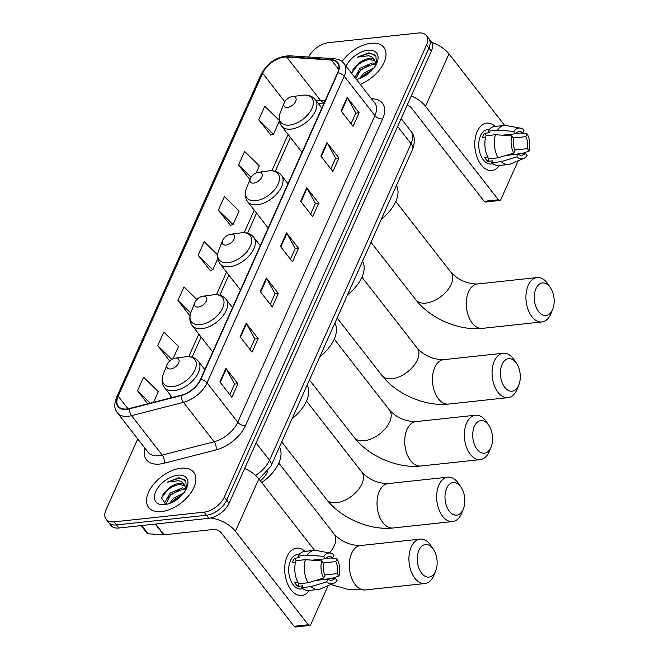 <?xml version="1.0" encoding="UTF-8"?>
<svg xmlns="http://www.w3.org/2000/svg" width="660" height="660" viewBox="0 0 660 660"><rect width="100%" height="100%" fill="white"/><g stroke="black" fill="none" stroke-linecap="round" stroke-linejoin="round"><path stroke-width="0.99" d="M267.564 471.587L267.407 471.933A17.861 10.246 142.1 0 1 260.387 480.835M137.725 438.916L106.004 509.825A17.861 10.246 -37.9 0 0 106.111 519.271L110.905 525.434A17.861 10.246 -37.9 0 0 118.94 528L208.84 518.306A17.861 10.246 -37.9 0 0 229.094 503.233L431.31 51.175A17.861 10.246 -37.9 0 0 431.211 41.728L428.81 38.643A17.861 10.246 -37.9 0 1 428.917 48.097A17.861 10.246 -37.9 0 0 428.81 38.643L426.409 35.566A17.861 10.246 -37.9 0 0 418.382 33L328.474 42.685A17.861 10.246 -37.9 0 0 308.575 57.024M106.111 519.271A17.861 10.246 -37.9 0 0 114.139 521.845L204.047 512.152L206.44 515.229A17.861 10.246 -37.9 0 0 226.702 500.156L428.917 48.097L226.702 500.156A17.861 10.246 -37.9 0 1 206.44 515.229L116.539 524.923L206.44 515.229L208.84 518.306M108.504 522.357A17.861 10.246 -37.9 0 0 116.539 524.923A17.861 10.246 -37.9 0 1 108.504 522.357M161.518 511.582A28.586 16.393 -37.9 0 0 188.826 495.536A28.586 16.393 -37.9 0 0 193.76 472.337A28.586 16.393 -37.9 0 0 180.914 468.229A28.586 16.393 -37.9 0 0 153.607 484.275A28.586 16.393 -37.9 0 0 148.665 507.474A28.586 16.393 -37.9 0 0 161.518 511.582A28.586 16.393 -37.9 0 0 188.826 495.536A28.586 16.393 -37.9 0 0 193.76 472.337A28.586 16.393 -37.9 0 0 180.914 468.229A28.586 16.393 -37.9 0 0 153.607 484.275A28.586 16.393 -37.9 0 0 148.665 507.474A28.586 16.393 -37.9 0 0 161.518 511.582M360.245 84.365A28.586 16.393 -37.9 0 0 383.856 47.371A28.586 16.393 -37.9 0 0 371.002 43.263A28.586 16.393 -37.9 0 0 341.995 61.528A28.586 16.393 -37.9 0 1 371.002 43.263A28.586 16.393 -37.9 0 1 383.856 47.371A28.586 16.393 -37.9 0 1 360.245 84.365M126.868 408.977A19.058 10.931 142.1 0 1 118.297 406.238A19.058 10.931 142.1 0 1 118.189 396.157L262.63 73.26A19.058 10.931 142.1 0 1 286.77 57.115L331.394 60.035A19.058 10.931 142.1 0 1 337.433 62.84A19.058 10.931 142.1 0 1 337.54 72.922L200.368 379.574A19.058 10.931 142.1 0 1 181.492 395.15L129.591 408.474A19.058 10.931 142.1 0 1 126.868 408.977M126.704 409.34A19.528 11.204 -37.9 0 0 129.5 408.829L181.401 395.505A19.528 11.204 -37.9 0 0 200.747 379.533L337.92 72.88A19.528 11.204 -37.9 0 0 331.625 59.672L286.993 56.752A19.528 11.204 -37.9 0 0 262.251 73.301L117.81 396.198A19.528 11.204 -37.9 0 0 126.704 409.34M279.205 120.384L264.808 106.268L258.745 119.815L270.831 134.995M218.345 210.136L233.062 224.573L239.126 211.027L224.408 196.589L218.345 210.136L230.431 225.316M173.011 358.817L178.522 346.508L163.804 332.071L157.74 345.617L169.702 360.979M189.816 315.695L177.944 300.457L190.732 313.005M217.585 254.875L204.204 241.75L198.14 255.296L210.235 270.476M204.047 512.152A17.861 10.246 -37.9 0 0 224.301 497.079L426.517 45.02A17.861 10.246 -37.9 0 0 426.409 35.566M326.939 142.56L338.935 157.946L332.871 171.493L320.875 156.106L326.939 142.56A4.76 2.648 -155.9 0 1 327.302 143.096L321.263 156.593M347.143 97.4L359.131 112.786L353.075 126.332L341.08 110.946L347.143 97.4A4.76 2.648 -155.9 0 1 347.498 97.936L341.459 111.433M266.335 278.041L278.33 293.428L272.266 306.974L260.271 291.588L266.335 278.041A4.76 2.648 -155.9 0 1 266.698 278.578L260.659 292.075M246.13 323.202L258.126 338.588L252.062 352.135L240.075 336.748L246.13 323.202A4.76 2.648 -155.9 0 1 246.493 323.738L240.454 337.235M225.934 368.362L237.922 383.749L231.866 397.295L219.871 381.909L225.934 368.362A4.76 2.648 -155.9 0 1 226.289 368.899L220.25 382.396M306.735 187.72L318.73 203.107L312.667 216.653L300.679 201.267L306.735 187.72A4.76 2.648 -155.9 0 1 307.098 188.257L301.059 201.754M286.539 232.881L298.526 248.267L292.471 261.814L280.475 246.427L286.539 232.881A4.76 2.648 -155.9 0 1 286.894 233.417L280.855 246.914M256.162 172.936L259.322 165.866L244.604 151.429L238.549 164.975L249.934 179.586M196.886 299.541L184 286.91L177.944 300.457M153.549 402.328L158.317 391.669L143.6 377.231L137.536 390.778L147.708 403.829M298.526 248.267L295.168 248.63M290.433 259.207L295.21 248.539L286.894 233.417M318.73 203.107L315.364 203.47M310.637 214.046L315.406 203.379L307.098 188.257M237.922 383.749L234.564 384.112M229.828 394.688L234.605 384.021L226.289 368.899M258.126 338.588L254.76 338.951M250.033 349.528L254.801 338.861L246.493 323.738M278.33 293.428L274.964 293.791M270.237 304.367L275.005 293.7L266.698 278.578M359.131 112.786L355.773 113.149M351.037 123.725L355.814 113.058L347.498 97.936M338.935 157.946L335.569 158.309M330.841 168.886L335.61 158.219L327.302 143.096M198.14 255.296L212.858 269.734L210.012 270.534M217.75 258.802L212.858 269.734M157.74 345.617L171.814 359.42M137.536 390.778L150.191 403.186M233.062 224.573L230.216 225.374M238.549 164.975L251.039 177.226M258.745 119.815L273.463 134.252L270.616 135.052M279.328 121.151L273.463 134.252M165.223 504.026L164.777 502.557L169.983 493.168L182.16 487.88L186.062 488.491M186.425 488.705L185.782 480.901L178.901 477.733L167.368 482.13L178.447 480.719C181.335 481.272 183.381 482.765 184.577 485.191A13.456 7.722 -37.9 0 0 178.777 483.541A13.456 7.722 -37.9 0 0 169.125 487.938L161.502 498.036L165.784 504.133L170.932 494.389L183.109 489.101L186.079 489.398M184.577 485.191L186.128 489.299M169.125 487.938L179.305 484.217L185.295 486.156M169.455 503.489L173.786 498.053L183.719 493.036M171.707 502.573L174.735 499.273L182.111 494.951M164.629 504.628A19.412 11.137 -37.9 0 0 165.074 504.57A19.412 11.137 -37.9 0 0 186.937 487.534A19.412 11.137 -37.9 0 0 177.796 475.183A19.412 11.137 -37.9 0 0 155.785 491.568A19.412 11.137 -37.9 0 0 164.629 504.628M167.368 482.13L178.546 478.36L184.355 479.416M162.558 495.091L166.667 490.396L175.436 484.877M166.955 499.141L170.478 495.281L179.239 489.769M172.087 502.392L174.281 500.164L181.954 495.115M309.292 590.469A23.818 14.314 -96.2 0 1 289.905 588.233A23.818 14.314 -96.2 0 1 287.149 556.405A23.818 14.314 -96.2 0 1 305.077 551.389A23.818 14.314 -96.2 0 0 296.587 548.113A23.818 14.314 -96.2 0 0 287.149 556.405A23.818 14.314 -96.2 0 0 287.026 582.433A23.818 14.314 -96.2 0 0 301.694 595.477A23.818 14.314 -96.2 0 0 309.292 590.469M210.688 518.009A23.818 13.258 24.1 0 1 235.43 531.267L308.286 624.764A2.978 1.79 83.8 0 0 309.614 625.474A2.978 1.79 83.8 0 0 310.802 624.434L328.119 585.709M244.629 468.501A23.818 13.258 24.1 0 1 258.868 478.88L314.581 550.382M309.614 625.474L295.424 627A2.978 1.79 -96.2 0 1 294.096 626.299L221.24 532.802A5.956 3.316 -155.9 0 0 213.51 529.46L164.035 534.79A2.978 1.708 142.1 0 1 163.639 534.806L148.129 533.791A2.978 1.708 142.1 0 1 147.188 533.346L141.149 525.607M316.849 580.115L335.164 578.135A11.913 7.161 -96.2 0 1 331.642 580.272A11.913 7.161 -96.2 0 1 327.954 579.101L315.909 580.396M308.088 582.763L323.713 578.028L324.959 575.248A11.913 7.161 -96.2 0 1 323.557 563.236L321.709 560.868L305.382 559.663L295.919 560.687A19.651 11.814 -96.2 0 0 298.625 583.786L308.088 582.763A19.651 11.814 -96.2 0 1 305.382 559.663M302.957 588.753L300.993 588.967A17.267 10.378 -96.2 0 1 290.359 579.505A17.267 10.378 -96.2 0 1 290.441 560.637A17.267 10.378 -96.2 0 1 297.289 554.623L299.252 554.416M295.457 562.427L292.405 562.757A17.267 10.378 -96.2 0 1 293.279 560.332A17.267 10.378 -96.2 0 1 294.426 558.236L299.153 557.733L297.94 556.165A19.651 11.814 -96.2 0 1 304.606 551.438L314.069 550.423A19.651 11.814 -96.2 0 1 316.165 550.498L330.363 553.096A15.485 9.306 -96.2 0 1 334.026 554.986L332.78 557.758L325.735 558.517M313.995 559.969L312.353 560.175M312.172 560.167L325.57 558.723L323.73 556.355L307.403 555.151L297.94 556.165M307.403 555.151A19.651 11.814 -96.2 0 1 314.069 550.423M323.713 578.028A15.485 9.306 -96.2 0 1 321.709 560.868M323.73 556.355A15.485 9.306 -96.2 0 1 330.363 553.096M323.326 562.947L335.783 561.611L337.021 558.83L330.652 557.989M337.021 558.83A15.485 9.306 -96.2 0 1 339.025 575.99L337.186 573.622L324.819 574.951M331.98 578.482L339.025 575.99M325.57 558.723A11.913 7.161 -96.2 0 1 329.092 556.586A11.913 7.161 -96.2 0 1 332.78 557.758M335.783 561.611A11.913 7.161 -96.2 0 1 337.186 573.622M297.734 582.136L294.707 582.466A17.267 10.378 -96.2 0 0 297.709 586.311L302.437 585.799L301.62 587.631L311.083 586.616L326.716 581.872L327.954 579.101M335.164 578.135L337.012 580.503A15.485 9.306 -96.2 0 1 333.622 583.407L320.306 588.967A19.651 11.814 -96.2 0 1 318.277 589.495L308.814 590.518A19.651 11.814 -96.2 0 1 301.62 587.631M318.277 589.495A19.651 11.814 -96.2 0 1 311.083 586.616M333.622 583.407A15.485 9.306 -96.2 0 1 326.716 581.872M297.709 586.311L298.848 583.762M296.299 560.645L294.426 558.236M435.452 571.395A16.376 9.842 83.8 0 0 435.715 570.751A16.376 9.842 83.8 0 0 433.406 549.293A16.376 9.842 83.8 0 0 418.96 550.234A16.376 9.842 83.8 0 0 421.649 573.235A16.376 9.842 83.8 0 0 435.452 571.395M435.715 570.751L434.082 574.876A22.333 13.423 -96.2 0 1 433.711 575.759A22.333 13.423 -96.2 0 1 424.867 583.531A22.333 13.423 -96.2 0 1 411.114 571.304A22.333 13.423 -96.2 0 1 411.229 546.901A22.333 13.423 -96.2 0 1 420.082 539.121A22.333 13.423 -96.2 0 1 430.93 545.614L433.406 549.293M175.403 358.157A7.144 4.1 -37.9 0 0 175.238 358.174A7.144 4.1 -37.9 0 0 167.194 364.444A7.144 4.1 -37.9 0 0 170.552 368.989A7.144 4.1 -37.9 0 0 178.654 362.959A7.144 4.1 -37.9 0 0 175.403 358.157M261.756 482.592A32.752 18.785 -37.9 0 0 279.419 447.059M463.163 509.438A16.376 9.842 83.8 0 0 463.435 508.794A16.376 9.842 83.8 0 0 461.126 487.327A16.376 9.842 83.8 0 0 446.671 488.276A16.376 9.842 83.8 0 0 449.361 511.277A16.376 9.842 83.8 0 0 463.163 509.438M463.435 508.794L461.802 512.919A22.333 13.423 -96.2 0 1 461.431 513.793A22.333 13.423 -96.2 0 1 452.579 521.565A22.333 13.423 -96.2 0 1 438.834 509.338A22.333 13.423 -96.2 0 1 438.941 484.935A22.333 13.423 -96.2 0 1 447.793 477.163A22.333 13.423 -96.2 0 1 458.642 483.648L461.126 487.327M203.123 296.191A7.144 4.1 -37.9 0 0 202.958 296.216A7.144 4.1 -37.9 0 0 194.906 302.486A7.144 4.1 -37.9 0 0 198.272 307.032A7.144 4.1 -37.9 0 0 206.374 301.001A7.144 4.1 -37.9 0 0 203.123 296.191M292.108 418.688A32.752 18.785 -37.9 0 0 307.131 385.102M490.883 447.48A16.376 9.842 83.8 0 0 491.147 446.837A16.376 9.842 83.8 0 0 488.837 425.37A16.376 9.842 83.8 0 0 474.391 426.319A16.376 9.842 83.8 0 0 477.081 449.311A16.376 9.842 83.8 0 0 490.883 447.48M491.147 446.837L489.514 450.962A22.333 13.423 -96.2 0 1 489.142 451.836A22.333 13.423 -96.2 0 1 480.298 459.608A22.333 13.423 -96.2 0 1 466.546 447.381A22.333 13.423 -96.2 0 1 466.661 422.978A22.333 13.423 -96.2 0 1 475.513 415.206A22.333 13.423 -96.2 0 1 486.362 421.69L488.837 425.37M230.835 234.234A7.144 4.1 -37.9 0 0 230.67 234.25A7.144 4.1 -37.9 0 0 222.626 240.52A7.144 4.1 -37.9 0 0 225.984 245.075A7.144 4.1 -37.9 0 0 234.094 239.044A7.144 4.1 -37.9 0 0 230.835 234.234M319.828 356.73A32.752 18.785 -37.9 0 0 334.851 323.144M518.595 385.514A16.376 9.842 83.8 0 0 518.867 384.871A16.376 9.842 83.8 0 0 516.557 363.412A16.376 9.842 83.8 0 0 502.103 364.353A16.376 9.842 83.8 0 0 504.793 387.354A16.376 9.842 83.8 0 0 518.595 385.514M518.867 384.871L517.234 388.996A22.333 13.423 -96.2 0 1 516.862 389.878A22.333 13.423 -96.2 0 1 508.01 397.65A22.333 13.423 -96.2 0 1 494.266 385.423A22.333 13.423 -96.2 0 1 494.373 361.02A22.333 13.423 -96.2 0 1 503.225 353.24A22.333 13.423 -96.2 0 1 514.074 359.733L516.557 363.412M258.555 172.276A7.144 4.1 -37.9 0 0 258.39 172.293A7.144 4.1 -37.9 0 0 250.338 178.563A7.144 4.1 -37.9 0 0 253.704 183.109A7.144 4.1 -37.9 0 0 261.805 177.078A7.144 4.1 -37.9 0 0 258.555 172.276M347.539 294.772A32.752 18.785 -37.9 0 0 362.563 261.178M552.453 309.829A16.376 9.842 83.8 0 0 552.725 309.185A16.376 9.842 83.8 0 0 550.415 287.719A16.376 9.842 83.8 0 0 535.961 288.667A16.376 9.842 83.8 0 0 538.651 311.668A16.376 9.842 83.8 0 0 552.453 309.829M552.725 309.185L551.092 313.31A22.333 13.423 -96.2 0 1 550.72 314.185A22.333 13.423 -96.2 0 1 541.868 321.956A22.333 13.423 -96.2 0 1 528.124 309.73A22.333 13.423 -96.2 0 1 528.231 285.326A22.333 13.423 -96.2 0 1 537.083 277.555A22.333 13.423 -96.2 0 1 547.932 284.039L550.415 287.719M292.413 96.583A7.144 4.1 -37.9 0 0 292.248 96.599A7.144 4.1 -37.9 0 0 284.196 102.877A7.144 4.1 -37.9 0 0 287.562 107.423A7.144 4.1 -37.9 0 0 295.663 101.392A7.144 4.1 -37.9 0 0 292.413 96.583M381.397 219.079A32.752 18.785 -37.9 0 0 396.421 185.493M499.381 165.503A23.818 14.314 -96.2 0 1 479.993 163.276A23.818 14.314 -96.2 0 1 477.238 131.439A23.818 14.314 -96.2 0 1 495.173 126.431A23.818 14.314 -96.2 0 0 486.684 123.148A23.818 14.314 -96.2 0 0 477.238 131.439A23.818 14.314 -96.2 0 0 477.122 157.476A23.818 14.314 -96.2 0 0 491.782 170.519A23.818 14.314 -96.2 0 0 499.381 165.503M411.296 95.931A23.818 13.258 24.1 0 1 425.527 106.309L498.382 199.807A2.978 1.79 83.8 0 0 499.711 200.508A2.978 1.79 83.8 0 0 500.89 199.477L518.215 160.743M431.648 42.372A23.818 13.258 24.1 0 1 448.965 53.922L504.677 125.425M499.711 200.508L485.521 202.042A2.978 1.79 -96.2 0 1 484.184 201.333L411.337 107.836A5.956 3.316 -155.9 0 0 407.22 105.022M506.938 155.149L525.261 153.178A11.913 7.161 -96.2 0 1 521.738 155.306A11.913 7.161 -96.2 0 1 518.051 154.135L506.005 155.438M498.176 157.806L513.81 153.07L515.056 150.29A11.913 7.161 -96.2 0 1 513.645 138.278L511.805 135.911L495.478 134.706L486.016 135.721A19.651 11.814 -96.2 0 0 488.713 158.821L498.176 157.806A19.651 11.814 -96.2 0 1 495.478 134.706M493.053 163.787L491.081 164.002A17.267 10.378 -96.2 0 1 480.447 154.547A17.267 10.378 -96.2 0 1 480.538 135.671A17.267 10.378 -96.2 0 1 487.385 129.665L489.349 129.451M485.554 137.462L482.501 137.792A17.267 10.378 -96.2 0 1 483.376 135.366A17.267 10.378 -96.2 0 1 484.514 133.279L489.25 132.767L488.037 131.208A19.651 11.814 -96.2 0 1 494.695 126.481L504.166 125.458A19.651 11.814 -96.2 0 1 506.253 125.54L520.451 128.139A15.485 9.306 -96.2 0 1 524.114 130.02L522.877 132.8L515.831 133.559M504.091 135.003L502.45 135.218M502.268 135.201L515.666 133.757L513.827 131.389L497.5 130.185L488.037 131.208M497.5 130.185A19.651 11.814 -96.2 0 1 504.166 125.458M513.81 153.07A15.485 9.306 -96.2 0 1 511.805 135.911M513.827 131.389A15.485 9.306 -96.2 0 1 520.451 128.139M513.422 137.989L525.871 136.645L527.117 133.873L520.748 133.031M527.117 133.873A15.485 9.306 -96.2 0 1 529.122 151.024L527.282 148.665L514.907 149.993M522.077 153.516L529.122 151.024M515.666 133.757A11.913 7.161 -96.2 0 1 519.189 131.629A11.913 7.161 -96.2 0 1 522.877 132.8M525.871 136.645A11.913 7.161 -96.2 0 1 527.282 148.665M487.831 157.179L484.803 157.501A17.267 10.378 -96.2 0 0 487.798 161.353L492.533 160.842L491.716 162.673L501.179 161.65L516.805 156.915L518.051 154.135M525.261 153.178L527.101 155.545A15.485 9.306 -96.2 0 1 523.718 158.45L510.403 164.01A19.651 11.814 -96.2 0 1 508.373 164.538L498.91 165.553A19.651 11.814 -96.2 0 1 491.716 162.673M508.373 164.538A19.651 11.814 -96.2 0 1 501.179 161.65M523.718 158.45A15.485 9.306 -96.2 0 1 516.805 156.915M487.798 161.353L488.944 158.804M486.395 135.688L484.514 133.279M354.857 77.451L360.071 68.211L372.248 62.923L376.159 63.525M355.814 78.672L361.028 69.432L373.205 64.144L376.167 64.441M376.513 63.748L375.87 55.935L368.989 52.767L357.464 57.172L368.544 55.762C371.432 56.315 373.469 57.8 374.674 60.225A13.456 7.722 -37.9 0 0 368.874 58.583A13.456 7.722 -37.9 0 0 359.213 62.972L369.394 59.26L375.383 61.199M374.674 60.225L376.225 64.342M359.543 78.523L363.883 73.095L373.816 68.071M361.796 77.608L364.832 74.316L372.199 69.993M356.383 79.406A19.412 11.137 -37.9 0 0 377.033 62.576A19.412 11.137 -37.9 0 0 367.892 50.218A19.412 11.137 -37.9 0 0 346.079 66.181M359.213 62.972L351.565 73.227M357.464 57.172L368.643 53.402L374.451 54.45M352.654 70.125L356.763 65.431L365.524 59.92M357.043 74.184L360.566 70.315L369.336 64.804M362.183 77.426L364.378 75.207L372.05 70.158M229.094 503.233L224.301 497.079M118.94 528L114.139 521.845M431.31 51.175L426.517 45.02M255.593 475.39A23.818 13.662 -37.9 0 0 269.495 460.21L256.055 442.959M412.467 149.63A11.913 6.625 -155.9 0 0 411.056 143.748A23.818 13.662 -37.9 0 0 410.916 131.15C414.843 135.82 415.354 141.982 412.467 149.63L270.905 466.092A11.913 6.625 -155.9 0 0 269.495 460.21L411.056 143.748L397.617 126.497M286.77 57.115L320.347 100.213A19.058 10.931 -37.9 0 0 317.815 100.27A19.058 10.931 -37.9 0 0 316.033 100.559M325.19 100.526L320.347 100.213A10.717 7.384 93.7 0 0 324.225 102.688M118.189 396.157L128.048 408.812M371.423 98.711L373.032 98.81A29.774 17.077 142.1 0 1 382.635 118.94L245.462 425.601A5.956 3.316 -155.9 0 1 237.732 422.26L207.034 382.858A23.818 13.662 142.1 0 1 183.439 402.336L131.538 415.66A23.818 13.662 142.1 0 1 128.131 416.287A23.818 13.662 142.1 0 1 117.422 412.863L148.12 452.265A23.818 13.662 -37.9 0 0 158.829 455.689A23.818 13.662 -37.9 0 0 162.236 455.062L214.137 441.738A23.818 13.662 -37.9 0 0 237.732 422.26L374.905 115.607A23.818 13.662 -37.9 0 0 374.773 103.009L344.066 63.607A23.818 13.662 142.1 0 1 344.207 76.205L207.034 382.858A5.956 3.316 -155.9 0 0 200.747 379.533M129.5 408.829A5.956 2.945 -104.4 0 0 131.538 415.66L162.236 455.062A5.956 2.945 75.6 0 1 164.068 463.262A29.774 17.077 142.1 0 1 144.82 448.033M337.92 72.88A5.956 3.316 24.1 0 1 344.207 76.205L374.905 115.607A5.956 3.316 -155.9 0 0 382.635 118.94M331.625 59.672A5.956 4.1 -86.3 0 1 334.1 58.699L289.468 55.778C277.06 56.364 267.58 62.576 261.013 74.423L116.581 397.32A5.956 3.316 24.1 0 1 117.81 396.198M245.462 425.601A29.774 17.077 142.1 0 1 215.968 449.938A5.956 2.945 75.6 0 0 214.137 441.738L183.439 402.336A5.956 2.945 -104.4 0 1 181.401 395.505M286.993 56.752A5.956 4.1 -86.3 0 1 289.468 55.778M262.251 73.301A5.956 3.316 -155.9 0 0 261.013 74.423M215.968 449.938L164.068 463.262M372.265 99.792A5.956 4.1 93.7 0 0 373.032 98.81M331.394 60.035L338.679 69.374M262.63 73.26L284.79 101.706M288.106 134.467L271.87 170.767M254.248 210.16L244.159 232.724M226.528 272.118L216.439 294.682M198.817 334.075L188.719 356.647M171.097 396.041L170.197 398.054M258.868 478.88L235.43 531.267M155.653 524.04L164.035 534.79M294.096 626.299L308.286 624.764M163.639 534.806L155.281 524.081M141.71 525.541L148.129 533.791M278.792 463.039L334.084 533.998C341.104 541.58 349.899 545.424 360.459 545.548A22.333 13.423 83.8 0 0 351.607 553.319A22.333 13.423 83.8 0 0 351.491 577.731A22.333 13.423 83.8 0 0 365.244 589.957L424.867 583.531M334.084 533.998A22.333 12.812 142.1 0 1 334.216 545.812A22.333 12.812 142.1 0 1 329.53 552.948M167.194 364.444L163.342 374.08A19.693 11.294 -37.9 0 0 172.615 386.611A19.693 11.294 -37.9 0 0 194.947 369.996A19.693 11.294 -37.9 0 0 185.98 356.746A19.693 11.294 -37.9 0 0 185.526 356.796L175.238 358.174M172.26 397.526L164.505 387.577A21.433 12.293 -37.9 0 0 174.141 390.662A21.433 12.293 -37.9 0 0 194.626 378.625A21.433 12.293 -37.9 0 0 198.33 361.226C195.426 357.728 191.326 356.227 186.029 356.738M306.504 401.074L361.804 472.04A22.333 12.812 142.1 0 1 361.927 483.854A22.333 12.812 142.1 0 1 336.608 502.697A22.333 12.812 142.1 0 1 326.568 499.488C341.072 518.199 369.641 530.574 392.956 527.992L452.579 521.565M361.804 472.04C368.825 479.614 377.611 483.466 388.171 483.59A22.333 13.423 83.8 0 0 379.327 491.362A22.333 13.423 83.8 0 0 379.211 515.765A22.333 13.423 83.8 0 0 392.956 527.992M194.906 302.486L191.062 312.122A19.693 11.294 -37.9 0 0 200.335 324.654A19.693 11.294 -37.9 0 0 222.659 308.03A19.693 11.294 -37.9 0 0 213.691 294.781A19.693 11.294 -37.9 0 0 213.246 294.838L202.958 296.216M212.734 351.937L192.225 325.619A21.433 12.293 -37.9 0 0 201.861 328.697A21.433 12.293 -37.9 0 0 222.337 316.66A21.433 12.293 -37.9 0 0 226.042 299.26C223.146 295.762 219.046 294.269 213.749 294.781M334.224 339.116L389.515 410.083A22.333 12.812 142.1 0 1 389.647 421.888A22.333 12.812 142.1 0 1 364.328 440.74A22.333 12.812 142.1 0 1 354.288 437.531C368.791 456.241 397.361 468.616 420.676 466.034L480.298 459.608M389.515 410.083C396.536 417.656 405.331 421.509 415.891 421.633A22.333 13.423 83.8 0 0 407.038 429.404A22.333 13.423 83.8 0 0 406.923 453.808A22.333 13.423 83.8 0 0 420.676 466.034M222.626 240.52L218.773 250.165A19.693 11.294 -37.9 0 0 228.047 262.697A19.693 11.294 -37.9 0 0 250.379 246.073A19.693 11.294 -37.9 0 0 241.411 232.823A19.693 11.294 -37.9 0 0 240.958 232.881L230.67 234.25M240.446 289.979L219.937 263.653A21.433 12.293 -37.9 0 0 229.573 266.739A21.433 12.293 -37.9 0 0 250.058 254.702A21.433 12.293 -37.9 0 0 253.762 237.303C250.858 233.805 246.757 232.312 241.461 232.815M361.936 277.159L417.236 348.117A22.333 12.812 142.1 0 1 417.359 359.931A22.333 12.812 142.1 0 1 392.04 378.782A22.333 12.812 142.1 0 1 382.008 375.573C396.503 394.276 425.073 406.659 448.387 404.077L508.01 397.65M417.236 348.117C424.256 355.699 433.042 359.543 443.603 359.667A22.333 13.423 83.8 0 0 434.758 367.438A22.333 13.423 83.8 0 0 434.643 391.85A22.333 13.423 83.8 0 0 448.387 404.077M250.338 178.563L246.493 188.199A19.693 11.294 -37.9 0 0 255.766 200.731A19.693 11.294 -37.9 0 0 278.091 184.115A19.693 11.294 -37.9 0 0 269.123 170.866A19.693 11.294 -37.9 0 0 268.678 170.915L258.39 172.293M268.166 228.022L247.657 201.696A21.433 12.293 -37.9 0 0 257.293 204.781A21.433 12.293 -37.9 0 0 277.769 192.745A21.433 12.293 -37.9 0 0 281.474 175.345C278.578 171.847 274.477 170.346 269.181 170.857M395.794 201.465L451.093 272.432A22.333 12.812 142.1 0 1 451.217 284.245A22.333 12.812 142.1 0 1 425.898 303.088A22.333 12.812 142.1 0 1 415.858 299.879C430.361 318.59 458.931 330.965 482.245 328.383L541.868 321.956M451.093 272.432C458.114 280.005 466.901 283.858 477.46 283.981A22.333 13.423 83.8 0 0 468.616 291.753A22.333 13.423 83.8 0 0 468.501 316.156A22.333 13.423 83.8 0 0 482.245 328.383M284.196 102.877L280.351 112.513A19.693 11.294 -37.9 0 0 289.625 125.045A19.693 11.294 -37.9 0 0 311.949 108.421A19.693 11.294 -37.9 0 0 302.981 95.172A19.693 11.294 -37.9 0 0 302.536 95.23L292.248 96.599M302.024 152.328L281.515 126.011A21.433 12.293 -37.9 0 0 291.151 129.088A21.433 12.293 -37.9 0 0 311.627 117.051A21.433 12.293 -37.9 0 0 315.332 99.652C312.436 96.154 308.335 94.66 303.039 95.172M448.965 53.922L425.527 106.309M484.184 201.333L498.382 199.807M410.916 131.15L401.148 118.61M270.905 466.092L259.058 479.127M318.491 103.703L324.703 102.737M344.066 63.607C342.26 60.934 338.935 59.301 334.1 58.699M116.581 397.32C113.165 406.857 115.319 409.332 117.422 412.863M290.416 137.437L275.269 171.286M256.558 213.122L247.558 233.244M228.838 275.08L219.838 295.21M201.127 337.046L192.126 357.167M330.85 584.57L348.166 589.396L365.244 589.957M360.459 545.548L420.082 539.121M164.505 387.577C161.733 383.765 161.345 379.269 163.342 374.08M204.839 369.584L198.33 361.226M388.171 483.59L447.793 477.163M281.713 441.919L326.568 499.488M192.225 325.619C189.453 321.808 189.065 317.311 191.062 312.122M232.559 307.626L226.042 299.26M415.891 421.633L475.513 415.206M309.433 379.962L354.288 437.531M219.937 263.653C217.165 259.85 216.777 255.354 218.773 250.165M260.271 245.66L253.762 237.303M443.603 359.667L503.225 353.24M337.144 318.004L382.008 375.573M247.657 201.696C244.885 197.885 244.497 193.388 246.493 188.199M287.991 183.703L281.474 175.345M477.46 283.981L537.083 277.555M371.002 242.311L415.858 299.879M281.515 126.011C278.743 122.199 278.355 117.703 280.351 112.513M321.849 108.017L315.332 99.652"/></g></svg>
